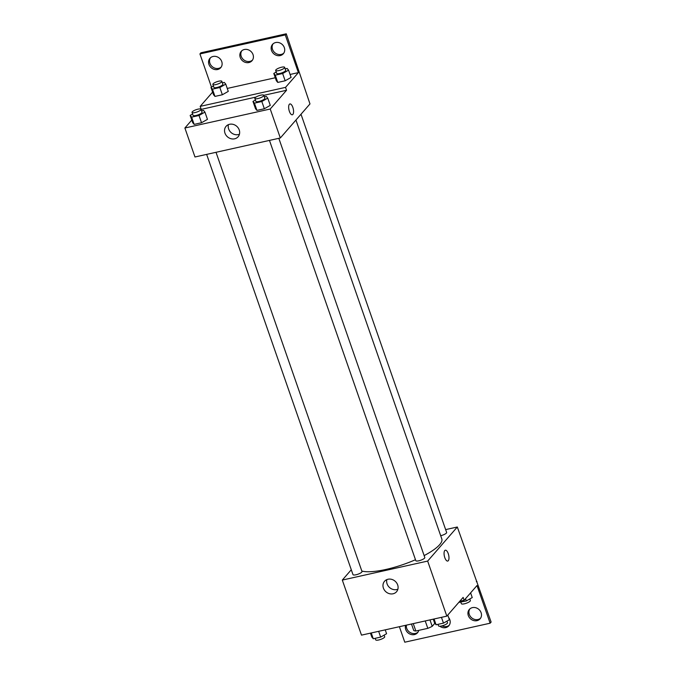 <?xml version="1.0" encoding="UTF-8"?>
<svg xmlns="http://www.w3.org/2000/svg" width="676" height="676" viewBox="0 0 676 676"><rect width="100%" height="100%" fill="white"/><g stroke="black" fill="none" stroke-linecap="round" stroke-linejoin="round"><path stroke-width="1.01" d="M425.238 620.94L427.815 628.342L415.841 631.012A12.295 3.177 -19.2 0 1 413.72 630.438L411.481 624.007M434.837 623.297L432.209 626.322A12.295 3.177 -19.2 0 1 427.815 628.342M429.97 619.892L432.209 626.322M413.264 623.61L415.841 631.012M445.645 529.604L457.314 527.001L491.114 622.064L490.125 623.204L477.002 585.534L464.15 600.296L463.144 597.398L446.828 616.14L361.491 635.136L342.31 580.076L351.292 569.758M448.256 553.644A5.56 2.214 -102.5 0 1 447.732 561.063A5.56 2.214 -102.5 0 1 444.369 556.111A5.56 2.214 -102.5 0 1 445.315 550.205A5.56 2.214 -102.5 0 1 448.256 553.644M457.314 527.001L427.654 561.08L446.828 616.14M269.462 140.405L415.808 560.658A4.766 1.234 -19.2 0 0 419.754 560.556A4.766 1.234 -19.2 0 0 424.57 558.139A4.766 1.234 -19.2 0 0 424.807 557.523L278.825 138.326M440.693 535.705A4.766 1.234 -19.2 0 0 446.405 533.06A4.766 1.234 -19.2 0 0 446.633 532.443L300.997 114.236M427.654 561.08L342.31 580.076M206.645 154.39L352.99 574.634A4.766 1.234 -19.2 0 0 356.945 574.532A4.766 1.234 -19.2 0 0 361.761 572.124A4.766 1.234 -19.2 0 0 361.99 571.507L216.016 152.303M361.829 571.043A44.464 11.484 -19.2 0 0 415.486 559.728M424.131 555.596A44.464 11.484 -19.2 0 0 439.645 544.679A44.464 11.484 -19.2 0 0 441.808 538.916L295.944 120.041M383.402 588.103A7.968 7.014 41 0 1 384.526 581.284A7.968 7.014 41 0 1 395.139 581.225A7.968 7.014 41 0 1 396.542 591.745A7.968 7.014 41 0 1 389.351 593.663A7.968 7.014 41 0 1 383.402 588.103M399.381 626.703L404.78 642.2L490.125 623.204M386.866 579.611A7.968 7.014 -139 0 0 387.078 583.878A7.968 7.014 -139 0 0 397.885 589.202M447.732 561.063A5.56 2.214 77.5 0 0 448.247 553.644A5.56 2.214 77.5 0 0 445.315 550.205M476.986 581.495L476.343 581.639M464.15 600.296L459.773 601.268M480.552 618.236A7.149 6.295 41 0 1 469.296 614.433A7.149 6.295 41 0 1 469.854 608.915M417.971 632.17A7.149 6.295 41 0 1 406.715 628.367A7.149 6.295 41 0 1 406.394 625.139M449.261 625.199A7.149 6.295 41 0 1 442.011 625.875M468.307 615.566A7.149 6.295 41 0 1 469.321 609.448A7.149 6.295 41 0 1 478.845 609.397A7.149 6.295 41 0 1 480.095 618.836A7.149 6.295 41 0 1 473.648 620.551A7.149 6.295 41 0 1 468.307 615.566M418.748 630.362A7.149 6.295 41 0 1 417.514 632.77A7.149 6.295 41 0 1 411.067 634.485A7.149 6.295 41 0 1 405.727 629.5A7.149 6.295 41 0 1 405.642 625.308M448.602 617.475A7.149 6.295 41 0 1 448.805 625.799A7.149 6.295 41 0 1 439.763 626.238M254.852 98.442L255.858 101.341A4.766 1.234 -19.2 0 0 259.804 101.239A4.766 1.234 -19.2 0 0 264.62 98.823A4.766 1.234 -19.2 0 0 264.857 98.206L263.851 95.316A4.766 1.234 -19.2 0 0 258.942 95.713A4.766 1.234 -19.2 0 0 254.852 98.442A4.766 1.234 -19.2 0 0 258.798 98.341A4.766 1.234 -19.2 0 0 263.615 95.933A4.766 1.234 -19.2 0 0 263.851 95.316L286.54 90.271L285.534 87.373L298.386 72.611L285.272 34.932L286.261 33.8L309.98 103.918L280.32 137.989L194.975 156.984L184.886 128.009L191.781 120.083M292.319 114.785A5.56 2.214 77.5 0 0 292.843 107.374A5.56 2.214 -102.5 0 1 292.319 114.785A5.56 2.214 -102.5 0 1 288.956 109.842A5.56 2.214 -102.5 0 1 289.911 103.935A5.56 2.214 -102.5 0 1 292.843 107.374A5.56 2.214 77.5 0 0 289.903 103.935M286.54 90.271L270.231 109.013L280.32 137.989M192.677 122.652L194.147 124.384L201.541 122.736L207.456 119.356L201.541 122.736L194.147 124.384L192.677 122.652L190.15 115.402L192.592 114.016M270.273 105.38L264.35 108.751L270.273 105.38L267.747 98.13L261.832 101.51L254.438 103.158L252.968 101.425L255.401 100.031M256.956 110.399L264.35 108.751L256.956 110.399L255.486 108.667L256.956 110.399L254.438 103.158M201.076 109.411L256.043 97.057M270.231 109.013L184.886 128.009M224.964 133.138A7.968 7.014 41 0 1 226.088 126.319A7.968 7.014 41 0 1 236.701 126.26A7.968 7.014 41 0 1 238.104 136.78A7.968 7.014 41 0 1 230.922 138.698A7.968 7.014 41 0 1 224.964 133.138M201.203 109.267L200.189 106.369L212.602 92.113M211.487 87.136L199.927 53.936L200.916 52.796L286.261 33.8M228.429 124.646A7.968 7.014 -139 0 0 228.64 128.913A7.968 7.014 -139 0 0 239.448 134.237M199.927 53.936L285.272 34.932M252.478 60.113A7.149 6.295 41 0 1 241.222 56.311A7.149 6.295 41 0 1 241.78 50.801M221.187 67.085A7.149 6.295 41 0 1 212.196 66.603A7.149 6.295 41 0 1 210.481 57.764M283.768 53.15A7.149 6.295 41 0 1 274.786 52.669A7.149 6.295 41 0 1 273.07 43.83M200.189 106.369L285.534 87.373M291.094 77.402L285.171 80.782L291.094 77.402L288.567 70.152L282.652 73.532L275.259 75.18L273.788 73.447L276.222 72.053M277.777 82.421L285.171 80.782L277.777 82.421L276.307 80.689L277.777 82.421L275.259 75.18M228.277 91.378L222.362 94.758L228.277 91.378L225.759 84.137L219.835 87.517L212.441 89.164L210.971 87.432L213.413 86.038M214.968 96.406L222.362 94.758L214.968 96.406L213.498 94.674L214.968 96.406L212.441 89.164M227.254 88.438L275.284 77.748M290.072 74.461L298.386 72.611M240.233 57.452A7.149 6.295 41 0 1 241.239 51.334A7.149 6.295 41 0 1 250.762 51.283A7.149 6.295 41 0 1 252.021 60.722A7.149 6.295 41 0 1 245.574 62.437A7.149 6.295 41 0 1 240.233 57.452M221.745 61.567A7.149 6.295 41 0 1 220.731 67.684A7.149 6.295 41 0 1 211.208 67.735A7.149 6.295 41 0 1 209.949 58.297A7.149 6.295 41 0 1 216.396 56.581A7.149 6.295 41 0 1 221.745 61.567M284.326 47.633A7.149 6.295 41 0 1 283.32 53.75A7.149 6.295 41 0 1 273.797 53.81A7.149 6.295 41 0 1 272.538 44.371A7.149 6.295 41 0 1 278.985 42.647A7.149 6.295 41 0 1 284.326 47.633M264.375 96.82L266.276 96.398L267.747 98.13M252.968 101.425L255.486 108.667M261.832 101.51L264.35 108.751M201.558 110.805L203.468 110.382L204.938 112.115L199.014 115.495L191.621 117.134L190.15 115.402M192.035 112.427L193.049 115.326A4.766 1.234 -19.2 0 0 196.995 115.224A4.766 1.234 -19.2 0 0 201.811 112.807A4.766 1.234 -19.2 0 0 202.048 112.191L201.034 109.292A4.766 1.234 -19.2 0 0 196.133 109.698A4.766 1.234 -19.2 0 0 192.035 112.427A4.766 1.234 -19.2 0 0 195.981 112.326A4.766 1.234 -19.2 0 0 200.806 109.909A4.766 1.234 -19.2 0 0 201.034 109.292M204.938 112.115L207.456 119.356M199.014 115.495L201.541 122.736M191.621 117.134L194.147 124.384M285.196 68.851L287.097 68.42L288.567 70.152M275.673 70.473L276.678 73.371A4.766 1.234 -19.2 0 0 280.625 73.27A4.766 1.234 -19.2 0 0 285.449 70.853A4.766 1.234 -19.2 0 0 285.678 70.236L284.672 67.338A4.766 1.234 -19.2 0 0 279.763 67.744A4.766 1.234 -19.2 0 0 275.673 70.473A4.766 1.234 -19.2 0 0 279.619 70.372A4.766 1.234 -19.2 0 0 284.435 67.955A4.766 1.234 -19.2 0 0 284.672 67.338M273.788 73.447L276.307 80.689M282.652 73.532L285.171 80.782M222.379 82.827L224.288 82.404L225.759 84.137M212.856 84.449L213.869 87.348A4.766 1.234 -19.2 0 0 217.816 87.246A4.766 1.234 -19.2 0 0 222.632 84.83A4.766 1.234 -19.2 0 0 222.869 84.213L221.855 81.314A4.766 1.234 -19.2 0 0 216.954 81.72A4.766 1.234 -19.2 0 0 212.856 84.449A4.766 1.234 -19.2 0 0 216.802 84.348A4.766 1.234 -19.2 0 0 221.627 81.931A4.766 1.234 -19.2 0 0 221.855 81.314M210.971 87.432L213.498 94.674M219.835 87.517L222.362 94.758M447.765 615.067L449.396 619.748L443.473 623.128L436.079 624.768L434.609 623.035L433.257 619.157M441.453 617.332L443.473 623.128M434.068 618.979L436.079 624.768M437.989 624.345L438.513 625.858A4.766 1.234 -19.2 0 0 442.459 625.756A4.766 1.234 -19.2 0 0 447.275 623.34A4.766 1.234 -19.2 0 0 447.512 622.723L446.963 621.134M385.227 629.846L386.579 633.733L380.664 637.105L373.27 638.752L371.8 637.02L370.448 633.142M378.644 631.316L380.664 637.105M371.251 632.964L373.27 638.752M375.172 638.33L375.704 639.842A4.766 1.234 -19.2 0 0 379.65 639.741A4.766 1.234 -19.2 0 0 384.467 637.324A4.766 1.234 -19.2 0 0 384.695 636.707L384.145 635.119M470.606 592.886L472.237 597.567L466.313 600.947L458.776 602.417M465.536 598.708L466.313 600.947M460.829 602.164L461.353 603.676A4.766 1.234 -19.2 0 0 465.299 603.575A4.766 1.234 -19.2 0 0 470.116 601.158A4.766 1.234 -19.2 0 0 470.352 600.542L469.795 598.953"/></g></svg>
